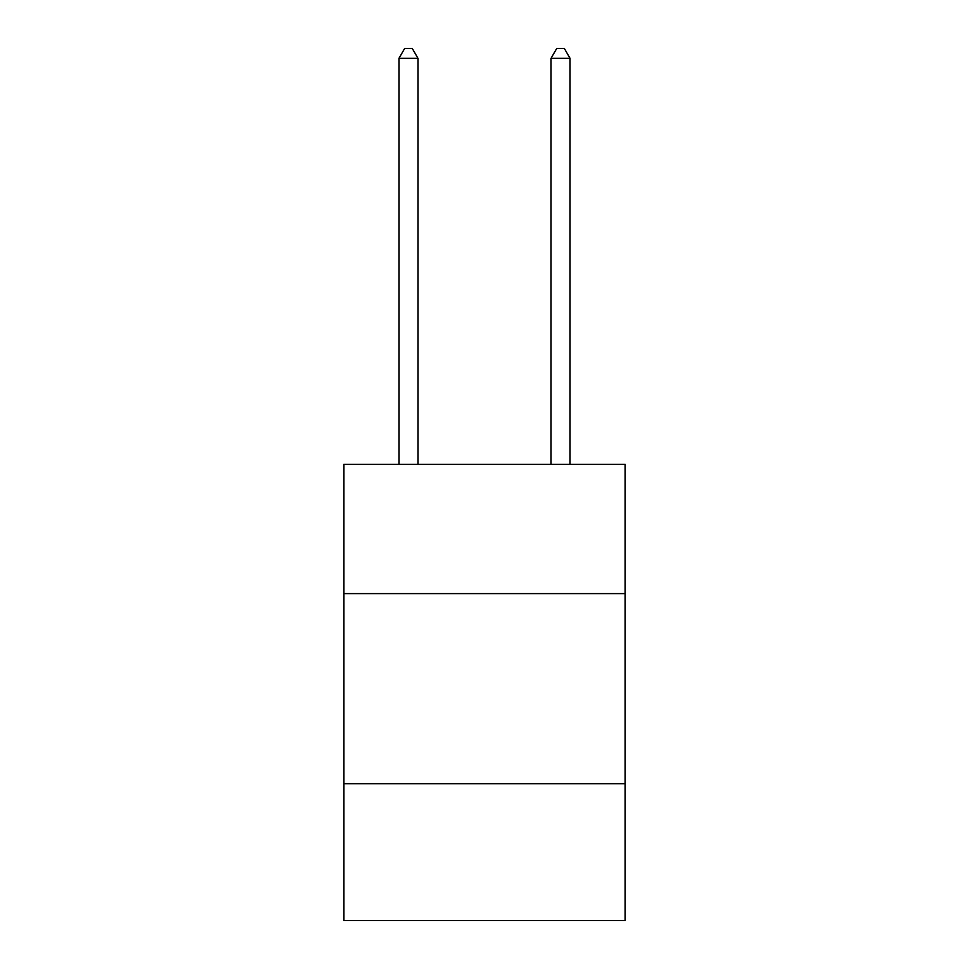 <?xml version="1.0" encoding="UTF-8"?>
<svg xmlns="http://www.w3.org/2000/svg" width="969" height="969" viewBox="0 0 969 969"><rect width="100%" height="100%" fill="white"/><g stroke="black" fill="none" stroke-linecap="round" stroke-linejoin="round"><path stroke-width="1.45" d="M625.162 593.609L625.162 464.357L343.838 464.357L343.838 593.609L625.162 593.609L625.162 920.55L343.838 920.55L343.838 593.609M625.162 783.691L343.838 783.691M417.966 464.357L417.966 58.334L398.962 58.334L398.962 464.357M398.962 58.334L404.667 48.45L412.273 48.45L417.966 58.334M570.038 464.357L570.038 58.334L551.034 58.334L551.034 464.357M551.034 58.334L556.727 48.45L564.333 48.45L570.038 58.334"/></g></svg>
